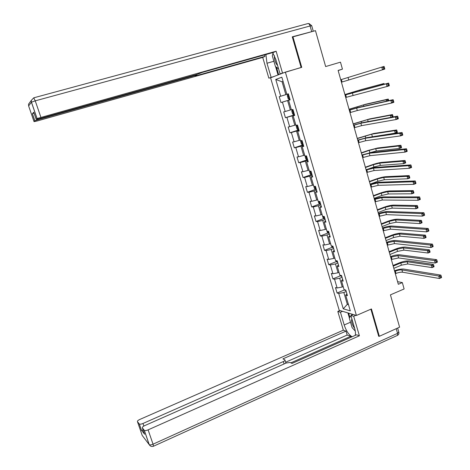 <?xml version="1.0" encoding="UTF-8"?>
<svg xmlns="http://www.w3.org/2000/svg" width="470" height="470" viewBox="0 0 470 470"><rect width="100%" height="100%" fill="white"/><g stroke="black" fill="none" stroke-linecap="round" stroke-linejoin="round"><path stroke-width="0.7" d="M270.573 77.814L339.217 310.318L356.419 315.464L285.366 72.133L270.573 77.814M378.65 336.068L379.331 336.297L399.6 327.167L390.435 294.855L404.124 288.962L402.332 282.582L397.579 281.659M285.366 72.133L301.74 67.345L292.945 36.86L292.369 37.136M292.945 36.86L315.464 30.65L325.651 66.552L340.48 62.163L342.436 69.137L338.112 70.435L398.319 284.291L402.332 282.582M346.872 293.738L345.714 295.213L347.43 295.654L345.803 290.078L344.087 289.661L341.478 280.755L343.182 281.13L341.543 275.52L339.845 275.167L337.219 266.208L338.905 266.519L337.254 260.874L335.574 260.591L336.867 262.043L337.595 262.043M345.714 295.213L350.303 310.876L343.253 308.813L338.723 293.427L337.084 293.01L344.563 289.884M290.119 99.81L288.609 100.292L290.131 99.846L288.363 93.812L286.847 94.288L281.841 77.198L275.755 79.465L280.684 96.227L279.239 96.679L280.966 102.542L282.417 102.113L285.184 111.508L283.721 111.895L285.437 117.717L286.906 117.365L289.655 126.7L288.18 127.017L289.884 132.81L291.371 132.522L294.103 141.799L292.604 142.046L294.302 147.809L295.8 147.586L298.515 156.816L297.011 156.992L298.697 162.714L300.207 162.561L302.909 171.732L301.387 171.844L303.062 177.537L304.589 177.449L307.274 186.567L305.735 186.613L307.404 192.271L308.949 192.248L311.616 201.313L310.059 201.289L311.716 206.917L313.273 206.959L315.928 215.971L314.36 215.883L316.005 221.476L317.579 221.582L320.217 230.541L318.637 230.394L320.27 235.952L321.856 236.122L324.476 245.023L322.884 244.817L324.512 250.34L326.11 250.575L328.718 259.428L327.108 259.152L328.724 264.645L330.339 264.945L332.93 273.746L331.309 273.411L332.919 278.869L334.546 279.227L337.119 287.975L335.48 287.581L337.084 293.01M288.609 100.292L291.412 109.868L292.945 109.469L294.702 115.461L293.163 115.837L295.953 125.361L297.498 125.026L299.243 130.989L297.692 131.289L300.459 140.753L302.028 140.495L303.761 146.417L302.187 146.646L304.942 156.052L306.522 155.864L308.249 161.75L306.663 161.909L310.159 173.794L311.293 174.687L312.004 174.576M312.474 176.197L311.105 177.078L312.709 176.99L310.993 171.139L309.401 171.256M311.105 177.078L313.825 186.373L315.44 186.326L317.138 192.136L315.523 192.16L318.231 201.395L319.853 201.413L321.545 207.194L319.917 207.147L322.602 216.329L324.247 216.417L325.927 222.157L324.277 222.046L326.95 231.17L328.606 231.322L330.281 237.033L328.618 236.857L331.274 245.922L332.942 246.145L334.605 251.82L332.93 251.573L335.574 260.591M343.206 286.641L342.248 287.035L339.675 278.258L342.054 277.282M342.659 279.35L341.478 280.755M337.119 287.975L342.248 287.035M334.546 279.227L339.675 278.258M339.023 272.365L338.059 272.759L335.468 263.929L337.865 262.965M338.423 264.874L337.219 266.208M332.93 273.746L338.059 272.759M330.339 264.945L335.468 263.929M334.816 258.007L333.847 258.394L331.244 249.511L333.653 248.565M334.164 250.316L332.93 251.573M328.718 259.428L333.847 258.394M326.11 250.575L331.244 249.511M330.586 243.566L329.611 243.948L326.991 235.012L329.411 234.078M329.881 235.67L328.618 236.857M324.476 245.023L329.611 243.948M321.856 236.122L326.991 235.012M326.327 229.037L325.352 229.413L322.714 220.424L325.152 219.508M325.569 220.935L324.277 222.046M320.217 230.541L325.352 229.413M317.579 221.582L322.714 220.424M322.044 214.426L321.063 214.79L318.413 205.754L320.863 204.855M321.227 206.113L319.917 207.147M315.928 215.971L321.063 214.79M313.273 206.959L318.413 205.754M317.738 199.726L316.751 200.085L314.089 190.99L316.545 190.109M316.862 191.202L315.523 192.16M311.616 201.313L316.751 200.085M308.949 192.248L314.089 190.99M313.408 184.939L312.415 185.292L309.736 176.144L312.203 175.275M307.274 186.567L312.415 185.292M304.589 177.449L309.736 176.144M309.048 170.064L308.05 170.41L305.353 161.204L307.838 160.358M308.056 161.104L306.663 161.909M302.909 171.732L308.05 170.41M300.207 162.561L305.353 161.204M304.666 155.1L303.661 155.435L300.947 146.182L303.444 145.347M303.614 145.923L302.187 146.646M298.515 156.816L303.661 155.435M295.8 147.586L300.947 146.182M300.254 140.042L299.249 140.377L296.517 131.06L299.026 130.243M299.143 130.642L297.692 131.289M294.103 141.799L299.249 140.377M291.371 132.522L296.517 131.06M295.818 124.897L294.802 125.22L292.058 115.855L294.584 115.056M294.643 115.273L293.163 115.837M289.655 126.7L294.802 125.22M286.906 117.365L292.058 115.855M291.353 109.657L290.337 109.98L287.57 100.551L290.108 99.769M285.184 111.508L290.337 109.98M282.417 102.113L287.57 100.551M288.38 93.865L285.836 94.64L282.071 81.786L283.099 81.48M288.374 93.835L286.847 94.288M280.684 96.227L285.836 94.64M275.755 79.465L282.071 81.786L283.081 81.427M379.331 336.297L371.441 308.949L356.419 315.464M338.147 70.571L342.436 69.137M348.264 303.908L347.312 304.313L348.476 304.636M346.22 291.512L343.852 292.505L347.312 304.313L343.253 308.813M338.723 293.427L343.852 292.505M279.239 96.679L288.392 93.894M280.966 102.542L290.096 99.734M285.437 117.717L294.52 114.85M289.884 132.81L298.92 129.873M294.302 147.809L303.291 144.813M298.697 162.714L307.351 159.759M303.062 177.537L311.257 174.664L310.247 171.197M307.404 192.271L315.493 189.369M311.716 206.917L319.712 203.98M316.005 221.476L323.906 218.509M320.27 235.952L328.078 232.95M324.512 250.34L332.231 247.308M328.724 264.645L336.367 261.584M332.919 278.869L340.474 275.778M341.42 82.197L382.515 69.795L381.781 67.11L384.061 66.417L384.343 67.204L383.426 67.48L383.72 68.555L384.63 68.279L384.343 67.204M340.732 79.741L381.781 67.11L383.426 67.48M384.63 68.279L384.789 69.096L382.515 69.795L383.72 68.555M288.527 94.364L287.834 94.582L287.311 95.81L288.169 98.741L289.267 99.475L289.961 99.27M288.791 96.315L289.42 97.408M274.398 55.607L274.374 57.293C274.727 60.865 275.802 63.597 277.6 65.495M278.575 68.814L275.438 66.517L272.289 55.807L273.064 53.169M351.877 318.883L351.554 320.446C351.701 323.184 352.741 325.833 354.662 328.389M355.291 331.103L352.101 327.619L349.269 317.984L351.002 315.887M351.678 315.065L352.189 314.448L352.447 314.73M352.529 314.301L352.189 314.448M274.545 76.293L268.852 78.167L262.718 57.416L37.059 121.002L34.034 121.63L34.821 120.825L32.377 113.74L34.034 113.064M271.114 77.297L266.966 63.244L265.908 54.526M313.185 31.279L292.275 36.825L301.123 67.469L280.05 73.855L275.808 59.385L272.694 52.622M282.482 72.921L276.131 51.224L273.74 52.329L202.288 72.386L196.895 74.477L39.31 118.769L36.214 119.398L37.042 118.546L31.425 102.213L28.629 105.944L34.034 121.63M264.51 54.92L264.945 56.388L262.718 57.416M272.265 77.168L268.852 78.167M301.123 67.469L300.447 67.721M283.569 72.826L280.05 73.855M276.131 51.224L37.042 118.546M33.746 112.242L32.377 113.74M38.346 119.028L38.522 119.55L194.703 75.617L196.801 75.206L195.256 76.011L264.945 56.388M38.522 119.55L34.821 120.825M278.04 74.947L275.602 66.634M272.964 53.01L272.935 53.615M276.495 67.292L278.669 74.707M353.07 314.465L350.861 315.417L353.687 316.275L359.397 335.786L148.115 429.856L153.032 444.185L397.549 333.365L396.222 328.689M350.861 315.417L354.686 328.471C355.526 331.426 355.69 333.729 355.185 335.392M350.514 322.22L344.199 324.97C346.19 330.921 348.828 334.852 352.112 336.755M344.199 324.97L340.445 312.256L337.807 311.451L343.347 330.198L346.014 331.127L282.922 358.863L284.938 359.908C285.237 360.361 284.708 360.913 283.351 361.559L142.98 423.476L143.861 426.055M350.996 337.254L350.72 336.309L347.171 335.045L346.014 331.127M343.347 330.198L139.755 419.475C137.986 420.321 137.222 421.049 137.457 421.661L142.21 435.449L149.166 444.579L144.255 430.291L142.381 427.906C142.122 427.259 142.898 426.502 144.707 425.626L286.201 363.016L290.084 362.458L292.029 363.439L356.542 334.793L359.397 335.786M355.907 315.311L353.687 316.275M339.957 310.535L337.807 311.451M342.606 311.328L340.445 312.256M137.457 421.661L139.302 423.987C139.995 424.363 141.223 424.193 142.98 423.476M143.215 430.344L141.382 430.156L144.472 433.998M144.255 430.291L144.331 430.367C145.054 430.761 146.317 430.596 148.115 429.856M379.043 336.197L378.726 336.344L370.889 309.19M350.72 336.309L290.865 362.852M347.171 335.045L285.654 362.229M354.879 330.651L355.302 331.18M349.363 317.873L347.906 312.92M348.64 313.137L349.85 317.274M351.648 314.036L351.877 314.824M345.72 97.46L387.063 86.48L386.334 83.813L388.602 83.102L345.015 94.969M345.033 95.022L386.334 83.813L387.985 84.201L388.273 85.27L389.184 84.982L388.89 83.919L387.985 84.201M389.184 84.982L389.33 85.763L387.063 86.48L388.273 85.27M388.89 83.919L388.602 83.102M349.991 112.63L357.3 110.521L391.586 103.059L390.864 100.41L393.12 99.675L358.728 107.401L349.275 110.098M349.304 110.203L356.618 108.088L390.864 100.41L392.509 100.815L392.797 101.878L393.701 101.585L393.413 100.521L392.509 100.815M393.701 101.585L393.837 102.319L391.586 103.059L392.797 101.878M393.413 100.521L393.12 99.675M292.299 109.833L292.998 109.639L292.299 109.833L291.764 111.02L292.622 113.934L293.726 114.704L294.426 114.516M382.039 84.847L381.852 84.159L383.99 83.49L361.465 89.523L344.898 94.552M293.603 112.741L293.163 111.619L293.538 111.49M344.915 94.605L359.415 90.164L381.852 84.159L383.309 84.506M384.248 84.259L383.99 83.49M296.635 125.214L296.194 126.136L297.046 129.033L298.156 129.832L298.855 129.667M386.505 101.162L386.123 99.763L388.249 99.076L365.56 104.264L349.04 109.252M297.592 126.783L297.974 126.665L297.592 126.783L298.321 127.822M349.069 109.357L363.522 104.922L386.123 99.763L387.662 100.145L387.862 100.856M388.731 100.662L388.514 99.869L387.662 100.145M388.514 99.869L388.249 99.076M354.233 127.711L361.536 125.66L396.081 119.527L395.358 116.895L397.602 116.143L362.963 122.541L353.511 125.138M353.558 125.302L360.86 123.24L395.358 116.895L397.009 117.318L397.291 118.375L398.19 118.07L397.902 117.018L397.009 117.318M398.19 118.07L398.319 118.775L396.081 119.527L397.291 118.375M397.902 117.018L397.602 116.143M358.457 142.704L365.748 140.712L400.54 135.889L399.829 133.269L402.056 132.505L367.17 137.593L357.717 140.089M357.782 140.307L365.078 138.303L399.829 133.269L401.474 133.715L401.762 134.761L402.649 134.455L402.367 133.41L401.474 133.715M402.649 134.455L402.767 135.113L400.54 135.889L401.762 134.761M402.367 133.41L402.056 132.505M362.652 157.603L369.937 155.67L404.976 152.139L404.265 149.542L406.48 148.761L371.347 152.55L361.906 154.953M361.982 155.218L369.267 153.279L404.265 149.542L405.916 150.006L406.197 151.046L407.085 150.735L406.803 149.689L405.916 150.006M407.085 150.735L407.19 151.352L404.976 152.139L406.197 151.046M406.803 149.689L406.48 148.761M300.835 140.689L300.6 141.165L301.44 144.043L302.562 144.877L303.268 144.725M390.94 117.371L390.364 115.267L392.479 114.568L369.637 118.922L353.152 123.863M302.392 141.74L301.998 141.858L302.727 142.898M353.193 124.021L367.611 119.592L390.364 115.267L391.91 115.667L392.18 116.66L393.026 116.378L392.755 115.385L391.91 115.667M393.143 116.965L393.026 116.378M392.755 115.385L392.479 114.568M391.551 117.259L392.18 116.66M305.007 156.046L305.811 158.966L306.939 159.829L307.644 159.694M368.621 137.381L395.258 133.139L394.583 130.684L396.686 129.961L373.685 133.492L357.241 138.392M306.775 156.727L306.375 156.845L307.116 157.879M357.3 138.597L371.67 134.173L394.583 130.684L396.128 131.095L396.398 132.082L397.238 131.794L396.968 130.807L396.128 131.095M397.238 131.794L397.356 132.423L395.258 133.139L396.398 132.082M396.968 130.807L396.686 129.961M369.097 152.944L376.353 150.993L399.447 148.444L398.777 146L400.869 145.265L377.715 147.98L368.057 150.494L361.307 152.838M311.14 171.626L310.729 171.738L311.475 172.772M361.383 153.097L369.255 150.353L375.706 148.679L398.777 146L400.317 146.429L400.587 147.41L401.421 147.116L401.157 146.135L400.317 146.429M401.421 147.116L401.533 147.709L399.447 148.444L400.587 147.41M401.157 146.135L400.869 145.265M366.823 172.414L374.102 170.54L409.382 168.289L408.677 165.71L410.88 164.911L375.507 167.42C373.045 167.684 369.896 168.454 366.065 169.723M366.154 170.046L373.439 168.166L408.677 165.71L410.322 166.192L410.604 167.226L411.485 166.903L411.203 165.869L410.322 166.192M411.485 166.903L411.579 167.49L409.382 168.289L410.604 167.226M411.203 165.869L410.88 164.911M313.843 186.373L314.477 188.541L315.617 189.463L316.328 189.369M368.468 168.959L373.92 167.009L380.365 165.399L403.607 163.654L402.943 161.222L405.022 160.476L381.716 162.385C379.114 162.696 375.894 163.507 372.064 164.811L365.355 167.203M315.47 186.437L315.053 186.549L315.805 187.577M365.437 167.508L373.274 164.717L379.725 163.096L402.943 161.222L404.488 161.668L404.752 162.643L405.587 162.344L405.316 161.369L404.488 161.668M405.587 162.344L405.686 162.902L403.607 163.654L404.752 162.643M405.316 161.369L405.022 160.476M370.965 187.142L378.238 185.321L413.759 184.34L413.06 181.772L415.251 180.956L379.637 182.207C377.163 182.395 374.014 183.13 370.196 184.41M370.301 184.786L377.58 182.959L413.06 181.772L414.704 182.272L414.987 183.3L415.862 182.971L415.58 181.943L414.704 182.272M415.862 182.971L415.944 183.517L413.759 184.34L414.987 183.3M415.58 181.943L415.251 180.956M318.243 201.395L318.772 203.199L319.917 204.15L320.634 204.08M370.119 184.128L377.909 181.273L384.348 179.722L407.743 178.77L407.085 176.356L409.153 175.592L385.7 176.708C383.079 176.943 379.866 177.725 376.053 179.047L369.373 181.479M319.277 201.407L320.111 202.294M369.473 181.837L377.269 178.994L383.714 177.431L407.085 176.356L408.63 176.82L408.894 177.789L409.717 177.478L409.458 176.514L408.63 176.82M409.717 177.478L409.811 178.007L407.743 178.77L408.894 177.789M409.458 176.514L409.153 175.592M375.089 201.783L382.357 200.02L418.106 200.285L417.413 197.735L419.593 196.901L383.743 196.901C381.258 197.012 378.109 197.717 374.308 199.016M374.431 199.439L381.699 197.67L417.413 197.735L419.058 198.252L419.334 199.274L420.209 198.933L419.933 197.917L419.058 198.252M420.209 198.933L420.286 199.445L418.106 200.285L419.334 199.274M419.933 197.917L419.593 196.901M322.62 216.329L323.043 217.769L324.194 218.756L324.911 218.697M374.126 198.363L381.875 195.455L388.314 193.963L411.855 193.799L411.203 191.396L413.259 190.62L389.659 190.943C387.027 191.108 383.814 191.86 380.019 193.199L373.368 195.679M323.572 216.376L324.394 216.923M373.486 196.084L381.24 193.188L387.68 191.684L411.203 191.396L412.742 191.878L413.007 192.841L413.829 192.524L413.565 191.566L412.742 191.878M413.829 192.524L413.911 193.017L411.855 193.799L413.007 192.841M413.565 191.566L413.259 190.62M379.184 216.335L386.446 214.626L422.43 216.124L421.737 213.591L423.905 212.74L387.826 211.506C385.324 211.553 382.18 212.223 378.397 213.527M378.532 214.009L385.788 212.293L421.737 213.591L423.382 214.126L423.658 215.143L424.528 214.802L424.251 213.785L423.382 214.126M424.528 214.802L424.592 215.272L422.43 216.124L423.658 215.143M424.251 213.785L423.905 212.74M326.967 231.17L327.285 232.256L328.442 233.267L329.164 233.232M378.109 212.516L385.823 209.561L392.256 208.122L415.944 208.739L415.292 206.348L417.342 205.555L393.596 205.108C390.952 205.196 387.738 205.919 383.961 207.276L377.345 209.796M327.984 231.263L328.647 231.463M377.475 210.249L385.194 207.305L391.628 205.854L415.292 206.348L416.837 206.841L417.096 207.799L417.918 207.482L417.654 206.524L416.837 206.841M417.918 207.482L417.989 207.94L415.944 208.739L417.096 207.799M417.654 206.524L417.342 205.555M383.256 230.799L390.511 229.149L426.725 231.869L426.037 229.348L428.194 228.485L391.886 226.035C389.372 226 386.228 226.646 382.457 227.962M382.609 228.491L389.859 226.828L426.037 229.348L427.682 229.9L427.959 230.911L428.822 230.559L428.546 229.554L427.682 229.9M428.822 230.559L428.875 230.999L426.725 231.869L427.959 230.911M428.546 229.554L428.194 228.485M331.291 245.928L332.666 247.702L333.395 247.678M382.075 226.587L389.748 223.579L396.181 222.198L420.01 223.585L419.358 221.211L421.396 220.401L397.508 219.184C394.853 219.202 391.639 219.901 387.879 221.27L381.299 223.838M381.44 224.337L389.119 221.341L395.552 219.948L419.358 221.211L420.903 221.717L421.161 222.668L421.978 222.345L421.719 221.393L420.903 221.717M421.978 222.345L422.042 222.774L420.01 223.585L421.161 222.668M421.719 221.393L421.396 220.401M387.309 245.187L394.553 243.589L430.99 247.508L430.309 245.011L432.447 244.124L395.922 240.47C393.396 240.37 390.253 240.981 386.499 242.309M386.663 242.884L393.907 241.28L430.309 245.011L431.954 245.575L432.224 246.58L433.082 246.221L432.811 245.222L431.954 245.575M433.082 246.221L433.129 246.621L430.99 247.508L432.224 246.58M432.811 245.222L432.447 244.124M386.011 240.581L393.649 237.526L400.076 236.199L424.046 238.343L423.405 235.981L425.426 235.159L401.398 233.185C398.73 233.132 395.523 233.802 391.774 235.188L385.23 237.791M385.382 238.343L393.026 235.294L399.453 233.96L423.405 235.981L424.945 236.504L425.203 237.45L426.014 237.121L425.755 236.175L424.945 236.504M426.014 237.121L426.073 237.514L424.046 238.343L425.203 237.45M425.755 236.175L425.426 235.159M391.334 259.487L398.572 257.942L435.232 263.053L434.55 260.568L436.683 259.669L399.935 254.822C397.397 254.652 394.254 255.234 390.511 256.573M390.688 257.196L397.931 255.651L434.55 260.568L436.195 261.15L436.471 262.142L437.323 261.784L437.053 260.791L436.195 261.15M437.323 261.784L437.359 262.148L435.232 263.053L436.471 262.142M437.053 260.791L436.683 259.669M339.857 275.173L341.044 276.307L341.778 276.325M389.93 254.493L397.526 251.391L403.953 250.116L428.064 253.013L427.424 250.669L429.439 249.829L405.269 247.103C402.59 246.979 399.382 247.62 395.652 249.024L389.137 251.673M389.301 252.273L396.909 249.176L403.331 247.896L427.424 250.669L428.963 251.203L429.222 252.143L430.027 251.808L429.768 250.868L428.963 251.203M430.027 251.808L430.079 252.173L428.064 253.013L429.222 252.143M429.768 250.868L429.439 249.829M395.335 273.699L395.957 273.44C398.531 272.453 400.734 272.042 402.567 272.212L439.444 278.493L438.769 276.025L440.889 275.115L403.924 269.093C401.374 268.852 398.231 269.404 394.506 270.755M394.694 271.431L395.317 271.166C397.89 270.18 400.093 269.768 401.926 269.933L438.769 276.025L440.413 276.624L440.684 277.617L441.53 277.247L441.265 276.26L440.413 276.624M441.53 277.247L441.559 277.576L439.444 278.493L440.684 277.617M441.265 276.26L440.889 275.115M344.41 289.737L345.197 290.489L345.932 290.519M393.825 268.329L401.386 265.18L407.807 263.958L432.053 267.595L431.419 265.262L433.422 264.416L409.117 260.944C406.421 260.756 403.219 261.367 399.506 262.783L393.02 265.474M393.202 266.12L400.769 262.971L407.19 261.749L431.419 265.262L432.958 265.814L433.217 266.749L434.016 266.408L433.763 265.474L432.958 265.814M434.016 266.408L434.057 266.743L432.053 267.595L433.217 266.749M433.763 265.474L433.422 264.416M341.396 79.542L342.089 81.997M348.053 77.503L348.746 79.965M287.822 94.611L289.238 99.458M33.817 97.801L307.885 23.582C308.743 23.371 309.471 24.17 310.082 25.985L35.244 100.844L40.867 117.23M33.728 112.183L36.214 119.398M311.651 31.49L310.082 25.985L311.716 25.732L313.255 31.155M194.703 75.617L194.557 75.135M273.892 61.265L266.966 63.244M31.425 102.213L35.244 100.844L33.74 97.825L31.296 100.398L31.425 102.213M28.646 106.008L28.506 104.205L30.092 102.037M142.381 427.906L144.56 434.251M141.382 430.156L139.232 423.916M284.091 363.95L283.351 361.559M144.331 430.367L149.249 444.661C150.241 446.318 151.675 446.835 153.537 446.218L153.032 444.185C151.24 444.931 149.977 445.09 149.249 444.661L149.166 444.579M397.644 328.048L398.772 332.02L397.549 333.365L397.497 335.386L153.379 446.283M398.848 332.267C399.13 333.624 398.678 334.663 397.497 335.386L396.991 335.621M345.691 94.811L346.378 97.249M352.347 92.843L353.035 95.293M349.968 109.992L350.649 112.418M356.618 108.088L357.3 110.521M292.287 109.862L293.697 114.68M352.952 92.085L353.088 92.555M359.415 90.164L359.597 90.81M296.77 125.185L298.127 129.814M357.065 106.778L357.335 107.748M363.522 104.922L363.892 106.244M354.21 125.085L354.891 127.493M360.86 123.24L361.536 125.66M358.434 140.084L359.109 142.481M365.078 138.303L365.748 140.712M362.629 154.994L363.298 157.374M369.267 153.279L369.937 155.67M301.294 140.612L302.533 144.854M361.154 121.389L361.559 122.846M367.611 119.592L368.163 121.583M305.782 155.952L306.91 159.806M365.219 135.912L365.76 137.851M371.67 134.173L372.316 136.506M369.255 150.353L369.902 152.662M375.706 148.679L376.353 150.993M366.8 169.817L367.464 172.184M373.439 168.166L374.102 170.54M314.683 186.343L315.587 189.439M373.274 164.717L373.92 167.009M379.725 163.096L380.365 165.399M370.947 184.551L371.606 186.907M377.58 182.959L378.238 185.321M319.089 201.407L319.888 204.127M377.269 178.994L377.909 181.273M383.714 177.431L384.348 179.722M375.066 199.198L375.724 201.542M381.699 197.67L382.357 200.02M323.472 216.376L324.165 218.726M381.24 193.188L381.875 195.455M387.68 191.684L388.314 193.963M379.167 213.762L379.819 216.088M385.788 212.293L386.446 214.626M327.831 231.252L328.413 233.243M385.194 207.305L385.823 209.561M391.628 205.854L392.256 208.122M383.238 228.238L383.89 230.553M389.859 226.828L390.511 229.149M332.161 246.039L332.637 247.672M389.119 221.341L389.748 223.579M395.552 219.948L396.181 222.198M387.292 242.632L387.938 244.929M393.907 241.28L394.553 243.589M336.467 260.744L336.837 262.019M393.026 235.294L393.649 237.526M399.453 233.96L400.076 236.199M391.316 256.943L391.957 259.228M397.931 255.651L398.572 257.942M340.744 275.355L341.014 276.284M396.909 249.176L397.526 251.391M403.331 247.896L403.953 250.116M395.317 271.166L395.957 273.44M401.926 269.933L402.567 272.212M344.998 289.878L345.168 290.46M400.769 262.971L401.386 265.18M407.19 261.749L407.807 263.958M289.079 96.244L288.703 96.362M37.083 118.516L31.467 102.172L31.296 100.398L28.506 104.205M311.692 25.662L309.002 23.547M196.783 75.141L196.601 74.56M34.856 120.796L32.418 113.711M285.936 363.134L285.037 360.226M139.302 423.987L141.452 430.226M293.538 111.502L293.163 111.619"/></g></svg>
